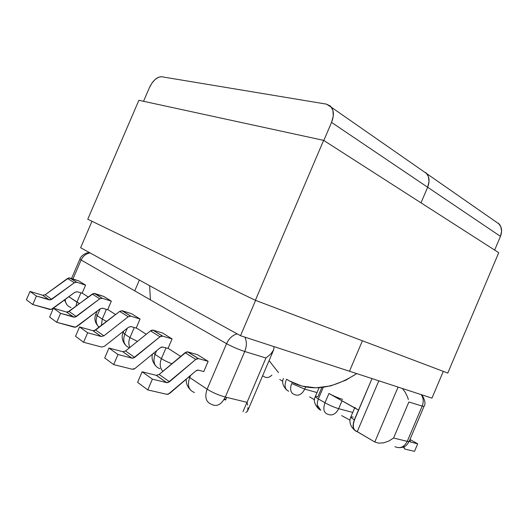 <?xml version="1.0" encoding="UTF-8"?>
<svg xmlns="http://www.w3.org/2000/svg" width="528" height="528" viewBox="0 0 528 528"><rect width="100%" height="100%" fill="white"/><g stroke="black" fill="none" stroke-linecap="round" stroke-linejoin="round"><path stroke-width="0.79" d="M309.606 396.911L314.569 399.802L309.606 396.911M279.748 379.507L282.803 381.289L279.748 379.507M332.191 395.162L328.944 393.472L324.991 402.778L318.344 398.937C316.279 404.87 317.097 408.632 320.806 410.223L320.806 410.223C317.097 408.632 316.279 404.87 318.344 398.937C316.252 397.709 315.256 396.904 315.361 396.508C315.256 396.904 316.252 397.709 318.344 398.937L323.281 387.328L318.344 398.937L324.991 402.778L328.944 393.472L358.466 410.084L354.506 419.859L372.022 378.583L354.354 419.773C352.361 425.159 352.757 428.901 355.542 431C352.757 428.901 352.361 425.159 354.354 419.773C351.899 418.334 350.731 417.384 350.836 416.915L353.212 417.041M286.532 379.302L286.117 380.285L286.532 379.302M262.601 375.804L264.482 376.853C266.93 378.134 269.412 377.546 271.92 375.098C269.412 377.546 266.93 378.134 264.482 376.853L262.601 375.804M286.117 380.285C284.156 385.961 285.034 389.611 288.75 391.228C285.034 389.611 284.156 385.961 286.117 380.285M294.268 394.502C290.558 392.885 289.687 389.215 291.667 383.5L304.715 389.116L305.653 386.918L304.715 389.116L291.667 383.5C289.687 389.215 290.558 392.885 294.268 394.502C298.439 396.277 301.917 394.482 304.715 389.116C301.917 394.482 298.439 396.277 294.268 394.502M341.662 415.595L350.031 420.149L341.662 415.595M374.794 442.015L354.592 430.155L353.404 427.462L353.371 423.845L354.506 419.859C352.321 426.083 353.067 429.964 356.75 431.508L357.258 431.633L378.827 380.8L357.258 431.633L374.794 442.015L378.695 443.17L383.658 442.82L388.898 441.012L393.584 438.029L407.253 441.362L422.189 406.085L408.863 401.986L393.584 438.029L408.863 401.986L422.189 406.085L407.253 441.362L409.174 441.408L407.253 441.362L393.584 438.029L388.898 441.012L383.658 442.82L378.695 443.17L374.794 442.015L398.086 387.083L374.794 442.015M352.744 412.427L338.686 408.679L342.019 400.831L338.686 408.679C334.31 407.372 329.743 405.405 324.991 402.778C329.743 405.405 334.31 407.372 338.686 408.679C335.735 414.295 331.98 416.117 327.413 414.137C323.71 412.553 322.898 408.764 324.991 402.778C322.898 408.764 323.71 412.553 327.413 414.137C331.98 416.117 335.735 414.295 338.686 408.679L352.744 412.427M342.639 399.366C338.283 398.013 333.716 396.046 328.944 393.472L356.004 408.56M317.031 392.575L304.715 389.116L317.031 392.575M321.842 387.499L317.922 396.719L315.361 396.508C313.309 400.29 314.424 404.435 318.714 408.949M404.91 449.11L414.513 451.321L404.91 449.11L404.356 448.681L404.158 446.662L404.151 447.803L402.989 447.13L404.151 447.803L404.91 449.11M409.84 439.831L410.032 441.639L410.579 442.068L417.694 443.804L414.513 451.321L417.694 443.804L409.992 439.468L417.694 443.804L410.579 442.068L409.84 439.831M421.945 394.865C425.106 400.264 425.792 404.098 424.01 406.369L422.189 406.085L424.01 406.369L409.174 441.408C407.174 444.688 405.9 447.275 399.406 447.678M395.063 446.681L394.951 446.662C400.072 448.899 404.171 447.137 407.253 441.362C404.171 447.137 400.072 448.899 394.951 446.662L395.063 446.681M353.621 428.327L353.357 427.832L353.621 428.327M354.73 430.307C347.629 423.898 350.407 418.176 350.836 416.915C350.731 417.384 351.899 418.334 354.354 419.773L358.466 410.084C355.997 408.685 354.809 407.768 354.902 407.345M320.654 410.124L317.209 405.035M82.177 293.099L88.282 297.026L82.177 293.099L85.595 285.146L82.177 293.099M66.455 312.022L69.056 311.454L76.336 316.556L69.056 311.454L92.248 294.05L99.772 298.802L76.336 316.556L73.715 317.137L66.455 312.022L73.715 317.137L60.575 313.342L53.42 308.213L60.575 313.342L56.72 322.311L49.625 317.044L53.42 308.213L66.455 312.022L53.42 308.213L49.625 317.044L56.72 322.311L74.342 327.215L76.897 326.594L100.221 308.774L102.524 308.174L107.824 309.791L102.729 308.227L100.221 308.774L75.603 327.215L56.72 322.311L60.575 313.342L75.042 317.163L99.772 298.802L102.293 298.274L94.743 293.535L103.712 296.413L111.322 301.145L107.732 309.52L115.592 314.576L107.732 309.52L111.322 301.145L102.293 298.274L111.322 301.145L103.712 296.413L93.489 293.482L67.769 312.055M92.948 330.693L101.178 336.494L92.948 330.693L79.537 326.938L93.067 330.719L95.627 330.053L103.884 335.828L128.218 316.767L130.819 316.16L122.008 310.735L119.698 311.388L128.218 316.767L103.884 335.828L95.627 330.053L119.698 311.388L128.218 316.767L130.548 316.094L140.059 319.004L131.459 313.658L122.272 310.801L131.459 313.658L140.059 319.004L136.27 327.862L146.263 334.283L136.27 327.862L140.059 319.004L130.819 316.16L122.272 310.801L119.698 311.388L94.301 330.7M122.753 351.701L125.525 350.975L134.686 357.383L125.525 350.975L150.533 330.851L159.964 336.805L134.686 357.383L132.02 358.169L122.753 351.701L131.888 358.142L118.008 354.512L108.973 348.038L118.008 354.512L113.685 364.604L132.244 369.23L113.685 364.604L104.722 357.958L108.973 348.038L122.753 351.701L108.973 348.038L104.722 357.958L113.685 364.604L118.008 354.512L131.888 358.142L133.3 358.116L159.964 336.805L161.297 336.112L162.637 336.118L153.179 330.185L162.571 333.003L172.082 338.917L168.069 348.302L180.675 356.393L168.069 348.302L172.082 338.917L162.637 336.118L172.082 338.917L162.571 333.003L153.179 330.185L151.853 330.178L150.533 330.851L125.512 350.988M156.262 375.322L159.126 374.484L169.508 381.751L159.126 374.484L185.104 352.678L195.769 359.416L169.508 381.751L166.617 382.622L156.262 375.322L166.617 382.622L152.387 379.15L142.124 371.798L152.387 379.15L147.781 389.921L137.603 382.364L142.124 371.798L156.262 375.322L142.124 371.798L137.603 382.364L147.781 389.921L152.387 379.15L166.617 382.622L168.062 382.556L195.769 359.416L197.149 358.651L198.521 358.624L187.829 351.919L197.406 354.664L208.151 361.337L203.782 371.567L198.541 370.161L197.182 370.207L195.809 370.979L168.247 394.218L166.808 394.304L147.781 389.921L166.874 394.317L169.679 393.406L195.809 370.979L198.323 370.115L203.782 371.567L208.151 361.337L198.521 358.624L208.151 361.337L197.406 354.664L187.829 351.919L186.47 351.938L159.106 374.497M270.844 353.951L265.94 358.01L247.045 402.343L225.304 397.049C221.443 404.547 216.935 407.009 211.774 404.448C205.973 402.27 204.422 397.188 207.121 389.195L188.852 376.946L189.704 377.546L190.608 375.441L189.704 377.546L207.121 389.195L226.558 343.669L81.114 260.007L72.963 278.982L81.114 260.007L226.558 343.669C229.007 338.415 232.544 335.141 237.164 333.854C232.544 335.141 229.007 338.415 226.558 343.669L207.121 389.195C212.626 392.601 218.684 395.221 225.304 397.049L247.045 402.343L265.94 358.01L244.741 351.483L225.304 397.049L244.741 351.483C238.253 349.351 232.195 346.744 226.558 343.669C232.195 346.744 238.253 349.351 244.741 351.483C246.86 346.051 246.893 341.26 244.847 337.115C246.893 341.26 246.86 346.051 244.741 351.483L265.94 358.01L270.844 353.951L273.669 349.84L274.098 346.652L273.669 349.84L247.553 411.127L245.771 412.592L247.526 411.187L247.982 407.603L247.553 411.127M68.845 296.736L76.93 302.141L80.89 292.921L76.93 302.141L79.51 303.613L68.845 296.736M78.725 280.876L85.595 285.146L76.778 282.269L85.595 285.146L78.725 280.876L68.752 277.933L45.17 294.763L67.551 278.461L74.336 282.744L76.778 282.269L69.973 278.005L78.725 280.876M124.78 334.132L129.954 337.597L134.27 327.518L129.954 337.597L124.78 334.132C122.509 340.93 124.054 345.497 129.419 347.846C124.054 345.497 122.509 340.93 124.78 334.132L123.136 332.376L124.78 334.132L127.321 328.198L124.78 334.132M97.185 315.685L102.26 319.077L106.425 309.362L102.26 319.077L106.689 321.479L102.26 319.077L101.35 325.618L102.26 319.077L97.185 315.685C95.383 320.489 96.03 324.377 99.119 327.353C96.03 324.377 95.383 320.489 97.185 315.685L95.819 314.219L97.185 315.685L100.122 308.854L97.185 315.685M134.739 290.855L139.372 280.051L134.739 290.855M83.582 342.256L101.653 347.048L83.582 342.256L87.661 332.759L79.537 326.938L75.53 336.277L83.582 342.256L87.661 332.759L79.537 326.938L75.53 336.277L83.582 342.256M101.178 336.494L87.661 332.759L101.178 336.494L103.884 335.828L101.211 336.461M82.368 293.225L77.299 291.786L74.87 292.274L51.124 309.507L32.776 304.537L36.425 296.036L50.49 299.904L74.336 282.744L51.737 299.343L45.184 294.756L51.737 299.343L49.322 299.891L36.425 296.036L32.776 304.537L49.843 309.474L52.371 308.939L74.87 292.274L77.101 291.733L82.368 293.225M26.4 299.798L32.776 304.537L26.4 299.798L30.004 291.43L26.4 299.798M42.676 295.251L30.004 291.43L36.425 296.036L30.004 291.43L42.669 295.251L49.203 299.858L42.669 295.251L45.184 294.756M104.346 346.361L128.561 327.215L130.937 326.542L136.547 328.192L131.149 326.594L128.561 327.215L104.346 346.361L101.653 347.048L104.346 346.361M67.551 278.461L74.336 282.744L76.778 282.269L69.973 278.005L67.551 278.461M92.248 294.05L99.772 298.802L102.293 298.274L94.743 293.535L92.248 294.05M90.077 252.925C86.018 253.638 83.028 255.994 81.114 260.007L79.913 259.05L81.114 260.007C83.028 255.994 86.018 253.638 90.077 252.925M75.973 306.266L76.93 302.141L75.973 306.266M65.182 299.449C65.419 303.567 67.36 306.26 71.009 307.534L71.009 307.534C67.36 306.26 65.419 303.567 65.182 299.449M129.888 347.464C128.462 344.52 128.482 341.227 129.954 337.597C128.482 341.227 128.462 344.52 129.888 347.464M155.087 354.4L161.416 358.631L165.977 347.965L161.416 358.631L155.087 354.4L156.697 350.645L155.087 354.4L153.569 353.212L155.087 354.4C152.651 361.726 154.262 366.511 159.918 368.749L159.918 368.749C154.262 366.511 152.651 361.726 155.087 354.4M223.991 399.597L225.621 399.993L223.991 399.597M225.595 400.046L226.73 397.393L225.595 400.046M242.999 411.642L246.972 402.323L242.999 411.642M168.359 348.487L162.835 347.074L161.502 347.087L160.175 347.787L135.023 368.452L133.643 369.191L132.244 369.23L135.023 368.452L160.175 347.787L162.617 347.028L168.359 348.487M198.521 358.624L187.829 351.919L185.104 352.678L195.769 359.416L198.521 358.624M162.637 336.118L153.179 330.185L150.533 330.851L159.964 336.805L162.637 336.118M189.704 377.546C187.097 385.315 188.668 390.304 194.429 392.509C188.668 390.304 187.097 385.315 189.704 377.546M224.552 398.627L225.707 399.782L224.552 398.627M162.921 371.296C159.911 368.122 159.41 363.904 161.416 358.631C159.41 363.904 159.911 368.122 162.921 371.296M171.89 363.766C167.495 362.03 164.003 360.314 161.416 358.631C164.003 360.314 167.495 362.03 171.89 363.766M137.412 341.411L129.954 337.597L137.412 341.411M421.212 394.627C423.463 398.046 423.786 401.867 422.189 406.085C423.786 401.867 423.463 398.046 421.212 394.627M408.355 399.538L407.543 397.016L408.355 399.538M405.141 392.132L407.543 397.016L405.141 392.132L402.402 388.489L405.141 392.132M247.685 405.134L247.045 402.343L247.685 405.134M207.121 389.195C204.422 397.188 205.973 402.27 211.774 404.448C216.935 407.009 221.443 404.547 225.304 397.049C218.684 395.221 212.626 392.601 207.121 389.195M150.434 299.884L149.622 285.688M286.869 379.394C307.481 392.258 330.766 390.324 356.717 373.593L345.774 380.206L330.706 385.902L315.876 387.829L301.897 386.074L289.304 380.893L286.862 379.394M269.075 360.611L278.5 372.649M149.345 87.787L143.543 101.29L149.345 87.787C152.922 80.461 157.001 76.778 161.581 76.738L158.486 77.227L155.08 79.504L151.879 83.206L149.345 87.787M91.984 221.278L80.626 247.724L240.524 335.709L255.592 300.392L240.524 335.709L349.477 371.23L240.524 335.709L80.626 247.724L91.984 221.278M331.558 107.389L426.961 173.804C429.482 177.467 429.706 181.942 427.64 187.235L421.007 202.838L427.64 187.235L331.538 122.404L323.822 140.481L331.538 122.404L333.267 116.008L332.884 110.279L330.475 106.115L326.436 104.128L161.581 76.738L326.436 104.128L331.551 107.382C333.973 111.276 333.967 116.285 331.538 122.404L427.64 187.235L421.007 202.838L427.64 187.235L429.02 181.645L428.386 176.497L425.858 172.59L428.386 176.497L429.02 181.645L427.64 187.235C429.706 181.942 429.482 177.467 426.961 173.804L422.479 170.683M362.413 340.784L349.477 371.23L362.413 340.784M431.963 398.132L349.477 371.23L431.963 398.132L443.296 371.362L431.963 398.132M498.313 223.087L500.834 226.73L501.593 231.396L500.452 236.359L427.64 187.235L500.452 236.359L494.644 250.081L500.452 236.359C502.253 231.7 501.904 227.654 499.402 224.235L495.04 221.199M323.624 140.356L138.884 100.28L87.767 219.239L255.374 300.307L323.624 140.356L255.374 300.307L447.777 373.058L498.729 252.701L447.777 373.058L255.374 300.307L87.767 219.239L138.884 100.28L323.624 140.356L498.729 252.701L323.624 140.356M286.645 389.954C282.817 385.922 281.761 382.074 283.47 378.418M350.836 416.915L354.651 407.939M319.09 387.724L315.361 396.508M69.716 277.933L76.52 282.203M94.486 293.469L102.029 298.208M130.548 316.094L122.008 310.735M93.067 330.719L101.303 336.521M73.834 317.17L66.574 312.048M49.322 299.891L42.788 295.284M89.522 252.622C84.394 252.628 79.979 257.492 79.913 259.05L71.551 278.52M99.224 327.261C95.04 323.308 93.905 318.958 95.819 314.219L97.145 311.124M125.367 344.949C122.074 340.837 121.328 336.646 123.136 332.376L123.704 331.056M198.238 358.565L187.552 351.859M162.36 336.052L152.909 330.125M122.879 351.734L132.02 358.169M156.394 375.349L166.749 382.648M189.981 389.42C187.169 386.212 185.929 382.793 186.252 379.177M225.654 399.914L224.037 399.524M155.542 365.719C152.394 361.647 151.378 357.773 152.493 354.097M64.436 300.003L66.917 304.715M499.402 224.235L426.967 173.811"/></g></svg>
